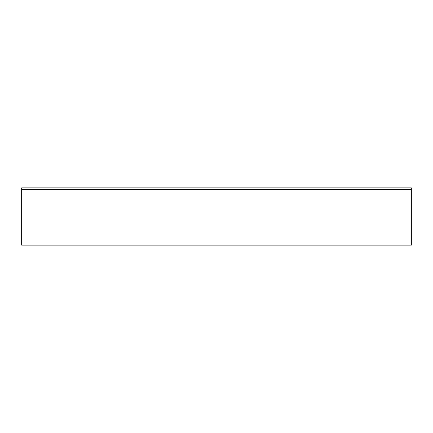 <?xml version="1.0" encoding="UTF-8"?>
<svg xmlns="http://www.w3.org/2000/svg" width="433" height="433" viewBox="0 0 433 433"><rect width="100%" height="100%" fill="white"/><g stroke="black" fill="none" stroke-linecap="round" stroke-linejoin="round"><path stroke-width="0.65" d="M21.65 245.148L21.65 187.852L411.35 187.852L411.35 245.148L21.65 245.148L411.35 245.148M21.65 189.497L411.35 189.497"/></g></svg>
